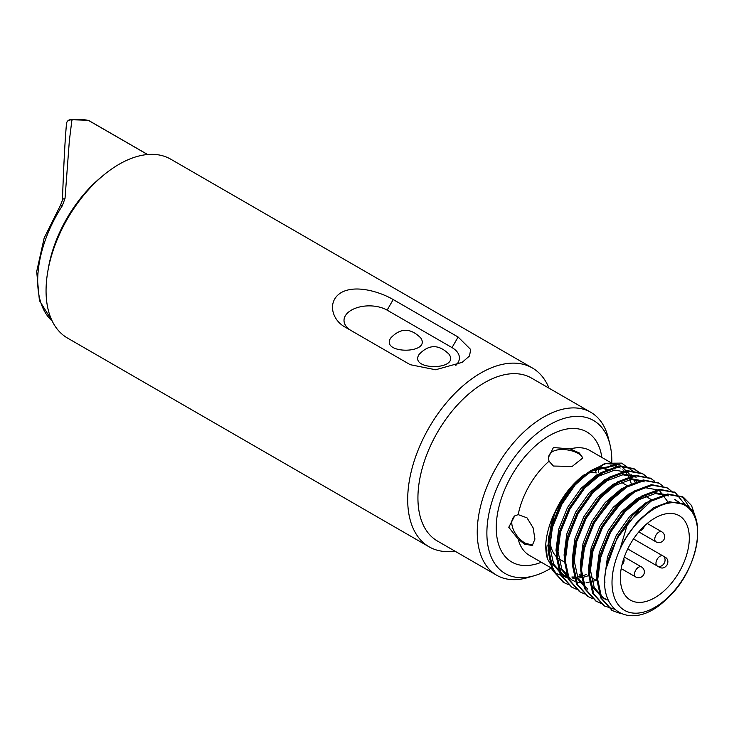 <?xml version="1.0" encoding="UTF-8"?>
<svg xmlns="http://www.w3.org/2000/svg" width="734" height="734" viewBox="0 0 734 734"><rect width="100%" height="100%" fill="white"/><g stroke="black" fill="none" stroke-linecap="round" stroke-linejoin="round"><path stroke-width="1.1" d="M454.942 551.151A103.255 59.619 -60 0 1 429.078 546.812A103.255 59.619 -60 0 1 413.251 464.062A103.255 59.619 -60 0 1 480.706 373.074A103.255 59.619 -60 0 1 532.334 367.954A103.255 59.619 -60 0 1 549.023 388.185M532.334 367.954L170.701 159.168A103.255 59.619 120 0 0 119.073 164.288A103.255 59.619 120 0 0 51.619 255.276A103.255 59.619 120 0 0 67.445 338.025L429.078 546.812M345.31 327.217C331.548 319.868 326.969 301.123 341.182 292.618C355.632 284.352 379.983 291.811 393.213 299.564L458.117 337.034L470.687 349.494L469.503 355.99L462.154 362.357L435.611 369.762L410.214 364.688L345.31 327.217M102.072 176.426A96.952 55.977 120 0 0 48.068 269.956M69.354 140.726L65.023 198.419A4.367 2.009 -178 0 0 62.436 200.153L62.436 200.153A4.367 2.009 -178 0 0 62.436 200.217C63.693 165.031 65.051 139.598 66.482 123.918A4.367 4.092 5.5 0 1 66.5 123.587L66.5 123.587A4.367 4.092 5.5 0 1 71.904 120.037L69.354 140.726M147.543 154.525L88.75 120.578A96.952 55.977 120 0 0 71.904 120.037A4.367 3.23 -99.1 0 0 70.161 119.688A4.367 4.367 0 0 0 66.5 123.587C65.087 138.579 63.73 164.104 62.436 200.153L60.583 205.061L62.271 205.85L65.023 198.419M455.869 365.349A25.24 14.57 0 0 0 452.016 347.604L387.112 310.133A25.24 14.57 0 0 0 351.439 310.115A25.24 14.57 0 0 0 351.357 330.713M419.132 354.394C408.407 370.642 459.906 370.652 449.19 354.394C438.914 344.127 428.895 344.127 419.132 354.394M390.736 338.007C380.01 354.247 431.509 354.256 420.802 338.007C410.526 327.731 400.498 327.731 390.736 338.007M534.168 575.75L527.59 577.64A94.09 54.316 -60 0 1 496.725 575.273A94.09 54.316 -60 0 1 482.302 499.882A94.09 54.316 -60 0 1 543.766 416.967A94.09 54.316 -60 0 1 590.806 412.306A94.09 54.316 -60 0 1 608.293 437.859L609.945 444.492A88.346 51.004 120 0 0 549.344 424.876A88.346 51.004 120 0 0 487.348 523.975A88.346 51.004 120 0 0 534.168 575.75A88.346 51.004 120 0 0 551.262 568.006M590.806 412.306L531.499 378.065A94.09 54.316 120 0 0 484.458 382.726A94.09 54.316 120 0 0 422.995 465.64A94.09 54.316 120 0 0 437.418 541.031L496.725 575.273M611.807 462.292A88.346 51.004 120 0 0 609.945 444.492M602.678 472.879A48.756 28.149 120 0 0 600.816 472.687M578.787 481.018A48.756 28.149 120 0 0 576.162 483.146M572.52 486.504A48.756 28.149 120 0 0 556.519 556.822M558.647 558.602A48.756 28.149 120 0 0 559.877 559.391L564.74 562.198M654.829 518.103A48.756 28.149 120 0 0 622.982 561.07A48.756 28.149 120 0 0 630.46 600.137A48.756 28.149 120 0 0 679.207 571.988A48.756 28.149 120 0 0 679.207 515.69A48.756 28.149 120 0 0 654.829 518.103M657.169 565.942L627.735 548.949L657.169 565.942A5.78 4.725 -60 0 0 664.151 563.29A5.78 4.725 120 0 0 662.949 555.922L665.674 557.491C668.041 559.253 668.5 561.749 667.041 564.96C664.986 567.832 662.6 568.685 659.884 567.51L657.169 565.942A5.78 3.34 -60 0 1 655.967 563.29A5.78 3.34 -60 0 1 658.49 557.473A5.78 3.34 -60 0 1 662.949 555.922L665.674 557.491M532.838 545.087L525.783 543.417C515.562 538.453 506.579 521.369 515.341 515.607M524.553 544.133L518.195 539.169L508.772 527.278L514.699 515.901L518.195 514.635L527.003 517.837L533.123 527.856L534.93 539.077L532.26 545.5L524.553 544.133M583.998 474.916A60.527 34.948 120 0 0 554.023 514.259M579.3 574.447A60.527 34.948 120 0 0 581.401 573.795M631.451 484.523A60.527 34.948 120 0 0 629.864 479.614M628.91 477.54A60.527 34.948 120 0 0 626.405 473.531M624.863 471.723A60.527 34.948 120 0 0 622.845 469.852M611.339 462.915L620.184 468.017A60.527 34.948 120 0 0 610.44 465.218M608.486 469.833L601.109 466.76A60.527 34.948 120 0 0 601.073 466.613M570.272 448.951L579.319 452.979L582.796 457.979L572.153 466.448L553.418 466.035L549.032 461.218L548.381 457.557L553.418 447.52L570.272 448.951A60.527 34.948 120 0 1 589.916 450.538L610.532 462.448M541.316 562.262A75.097 43.361 -60 0 1 496.395 522.929A75.097 43.361 -60 0 1 549.344 435.693A75.097 43.361 -60 0 1 601.843 457.429M602.238 472.017A75.097 43.361 -60 0 1 602.174 472.815M598.76 467.567L598.32 472.705M607.137 470.457C603.045 467.668 599.907 466.842 597.705 467.971L595.256 472.439M548.417 458.548C548.711 443.565 581.704 449.85 582.704 458.567M581.75 575.263A62.454 36.058 -60 0 1 577.273 576.594M547.399 558.757A62.454 36.058 -60 0 1 547.353 558.592A62.454 36.058 -60 0 1 545.784 544.215C546.527 533.939 549.527 523.342 554.776 512.405L567.85 490.762L584.75 474.302M566.63 576.658L563.446 575.144L553.656 564.162L549.885 546.812L552.638 525.7L561.418 503.983L574.823 484.935L590.714 471.402L614.45 465.695L592.384 469.604M606.018 568.758C596.815 613.064 633.203 631.91 666.279 599.329C700.557 569.712 709.209 507.093 679.858 503.276C661.545 497.854 633.02 519.663 620.028 549.05L627.845 522.856A66.822 38.581 -60 0 0 606.018 568.758L617.643 536.444L632.46 515.47L650.04 500.588L667.61 494.01L682.436 496.689L694.217 514.69M612.064 610.376L600.807 597.999L596.705 578.915L599.797 555.666L609.532 531.755L624.35 510.791L641.929 495.9L659.49 489.321L674.83 492.303M603.954 605.688L592.696 593.32L588.595 574.227L591.677 550.977L601.412 527.076L616.239 506.102L633.809 491.22L651.379 484.642L666.711 487.624M595.843 601.008L584.585 588.64L580.475 569.547L583.567 546.298L593.301 522.388L608.128 501.423L625.698 486.532L643.278 479.953L658.6 482.935M587.732 596.32L576.465 583.961L572.364 564.859L575.456 541.609L585.191 517.709L600.008 496.734L617.588 481.853L635.167 475.274L650.489 478.256M579.612 591.641L568.355 579.273L564.253 560.18L567.345 536.93L577.08 513.02L591.898 492.055L609.477 477.164L627.047 470.586L641.883 473.274L646.094 476.494M571.502 586.952L560.244 574.594L556.143 555.491L559.225 532.242L568.969 508.341L583.787 487.367L601.366 472.485L618.936 465.906L633.763 468.586L637.984 471.806M563.391 582.273L552.133 569.905L548.023 550.812L550.528 529.847L558.629 507.91A66.822 38.581 120 0 1 590.962 470.54L606.568 463.237L621.56 463.117L632.736 470.989M627.845 522.856L651.049 501.175L668.619 494.597L683.455 497.276L691.529 505.469L695.786 518.397M620.771 613.624L612.569 610.679L601.816 598.586L597.715 579.502L600.807 556.253L610.541 532.343L625.368 511.369L642.938 496.487L660.508 489.908L675.326 492.587L685.602 505.414M614.431 609.192L604.458 605.99L593.705 593.907L589.604 574.814L592.696 551.564L602.431 527.663L617.248 506.689L634.827 491.808L652.407 485.22L667.224 487.908L671.014 490.716M600.632 603.247L596.347 601.311L585.594 589.228L581.493 570.135L584.585 546.885L594.32 522.975L609.137 502.001L626.717 487.119L644.287 480.541L659.123 483.229L662.903 486.027M592.521 598.568L588.246 596.632L577.484 584.539L573.382 565.446L576.465 542.197L586.2 518.296L601.027 497.322L618.606 482.44L636.176 475.852L651.003 478.54L654.792 481.348M584.402 593.879L580.117 591.943L569.373 579.86L565.263 560.767L568.355 537.517L578.089 513.607L592.916 492.633L610.486 477.751L628.065 471.173L642.883 473.852L646.672 476.66M576.291 589.2L572.015 587.264L561.253 575.172L557.152 556.078L560.244 532.829L569.979 508.928L584.805 487.954L602.375 473.063L619.955 466.485L634.772 469.173L638.562 471.98M568.18 584.512L563.895 582.576L553.142 570.492L549.041 551.399L552.133 528.15L561.868 504.24L575.126 485.036L590.962 470.54M629.368 474.063L619.643 464.576L605.431 463.558M606.568 463.237L604.054 463.888L579.502 478.953L558.629 507.91M570.052 578.961L555.867 573.236L547.445 558.913L545.784 544.215M613.395 569.355A60.555 34.966 120 0 0 647.59 610.835A60.555 34.966 120 0 0 697.502 537.481A60.555 34.966 120 0 0 654.829 508.469A60.555 34.966 120 0 0 613.395 569.355M615.798 541.463L618.212 536.774L638.736 510.671M678.528 502.295L674.766 499.432L679.675 502.652M599.972 559.556L610.101 532.086L623.496 513.038L639.387 499.505L655.288 493.514L668.683 495.918M607.201 600.073L604.018 598.568L594.219 587.576L590.448 570.226L593.2 549.115L601.99 527.407L622.515 501.304M583.741 550.179L593.87 522.718L614.404 496.624M587.787 589.2L577.988 578.209L574.217 560.859L576.979 539.747L585.76 518.039L599.155 498.982L615.055 485.458L630.946 479.458L644.342 481.871M567.52 540.811L577.649 513.35L591.044 494.303L606.935 480.77L622.836 474.779L636.231 477.183L634.204 476.017L620.808 473.604L604.908 479.605L589.017 493.129L575.621 512.176L566.831 533.893L564.079 555.005L565.657 566.4M596.329 580.429L586.062 582.814M584.668 582.897L580.695 582.75M579.438 582.585L575.869 581.732M574.75 581.337L571.566 579.832L561.767 568.841L557.996 551.491L560.748 530.379L569.538 508.671L582.934 489.615L598.825 476.091L614.725 470.09L628.12 472.503M630.992 474.549L632.891 476.421M635.02 479.284L636.662 482.348M588.209 575.75L583.952 577.098M582.126 577.53L577.952 578.126M575.153 578.227L572.575 578.071M568.235 577.199L567.758 577.052M620.028 549.05L624.295 540.279L637.69 521.232L653.59 507.708L669.481 501.707L683.024 504.203M604.908 582.612L604.642 578.429L607.403 557.308L616.184 535.6L629.579 516.553L645.48 503.019L657.618 497.735M598.109 585.136L596.531 573.74L599.283 552.629L608.073 530.911L621.469 511.864L637.36 498.34L653.26 492.34L666.839 494.854M608.22 599.834L607.449 599.641M606.293 599.302L601.99 597.393L592.191 586.411L588.42 569.061L591.173 547.94L599.953 526.232L613.358 507.185L629.249 493.652L645.14 487.66L658.545 490.064L660.572 491.239M659.536 490.679L667.912 501.946M581.879 575.768L580.31 564.373L583.062 543.261L591.843 521.544L605.238 502.496L621.138 488.972L633.277 483.678M585.76 588.026L575.961 577.043L572.19 559.693L574.951 538.572L583.732 516.864L597.127 497.817L613.028 484.284L628.919 478.293L642.507 480.807M569.538 578.658L559.739 567.676L555.968 550.326L558.721 529.205L567.51 507.497L580.906 488.449L596.797 474.916L608.945 469.632M630.699 475.063L631.983 476.632M633.681 479.265L635.323 482.844M586.182 574.575L583.539 575.474M581.906 575.933L577.364 576.814M574.841 577.025L571.841 577.007M567.969 576.484L566.887 576.218M565.731 575.878L561.418 573.97L551.619 562.987L547.858 545.637L554.776 512.405M548.381 536.196L548.381 544.94L549.087 547.05M596.32 472.907L590.365 472.21M62.271 205.85A96.952 55.977 120 0 0 52.242 321.143M458.117 337.034L452.016 347.604M387.112 310.133L393.213 299.564M89.126 120.725A4.367 4.367 0 0 0 88.016 120.275A4.367 3.523 -75.7 0 1 88.75 120.578A4.367 2.523 -60 0 1 89.126 120.725L147.644 154.516M518.195 539.169A60.527 34.948 120 0 0 529.388 555.381L551.518 568.162M549.032 461.218A60.527 34.948 120 0 0 518.195 514.635M638.809 531.921L655.967 541.82A5.78 3.34 -60 0 1 654.774 539.178A5.78 3.34 -60 0 1 657.297 533.352A5.78 3.34 -60 0 1 661.756 531.801L647.269 523.443M621.193 568.602L635.681 576.961A5.78 3.34 -60 0 1 634.488 574.318A5.78 3.34 -60 0 1 637.011 568.492A5.78 3.34 -60 0 1 641.47 566.942L624.304 557.033M662.949 555.922L633.515 538.93M88.016 120.275L70.161 119.688M60.583 205.061L44.15 238.064L36.7 271.479L39.416 300.582L52.307 321.272M591.109 577.419L597.192 580.933M621.239 482.22L627.322 485.734M645.571 496.276L651.664 499.781M598.522 467.503L597.705 467.971M683.446 497.276L682.436 496.689M675.335 492.587L674.326 492.009M667.224 487.908L666.206 487.321M659.114 483.229L658.095 482.642M651.003 478.54L649.985 477.953M642.883 473.861L641.874 473.274M634.772 469.173L633.763 468.586M612.569 610.679L611.56 610.092M604.458 605.99L603.449 605.403M596.347 601.311L595.329 600.724M588.228 596.623L587.218 596.036M580.117 591.934L579.108 591.356M572.006 587.255L570.988 586.668M563.895 582.576L562.877 581.989M601.99 597.393L604.018 598.568M561.418 573.97L563.446 575.144M639.819 530.755A5.78 5.78 0 0 0 644.269 526.122M622.019 564.666A5.78 5.78 0 0 0 623.799 558.491M635.681 576.961A5.78 5.78 0 0 0 643.58 574.841A5.78 5.78 0 0 0 641.47 566.942M655.967 541.82A5.78 5.78 0 0 0 663.875 539.71A5.78 5.78 0 0 0 661.756 531.801M549.812 535.361L548.326 536.224"/></g></svg>
